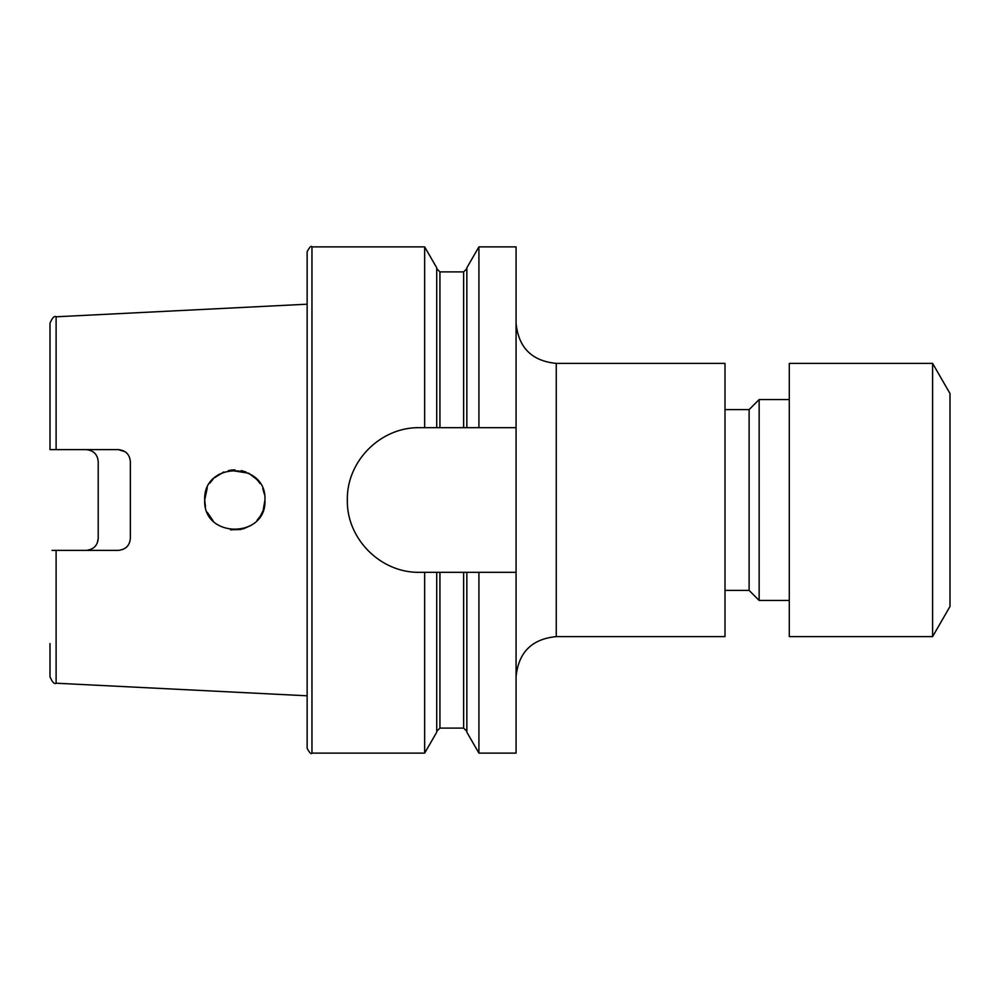 <?xml version="1.0" encoding="UTF-8"?>
<svg xmlns="http://www.w3.org/2000/svg" width="1000" height="1000" viewBox="0 0 1000 1000"><rect width="100%" height="100%" fill="white"/><g stroke="black" fill="none" stroke-linecap="round" stroke-linejoin="round"><path stroke-width="1.5" d="M232.6 469.95L228.35 470.575M223.75 471.975L214.425 477.825M213.212 479L209.85 483.137M207.325 487.675L204.688 500C202.9 538.95 266.887 538.812 264.95 500C266.875 461.175 202.925 461.05 204.688 500L205.487 506.912M264.4 494.263L262.887 489.012M260.075 483.562L257.213 479.837M205.162 494.675L206.125 490.8M248.625 473.212L230.037 470.25L234.913 469.862M241.363 470.588L246.088 472.05M249.112 473.475L256.962 479.562M256.438 479L259.5 482.713M262.762 488.7L263.65 491.238M214.975 477.325L219.1 474.3M118.3 550.388C125.75 549.562 129.762 545.538 130.363 538.325C129.713 545.588 125.7 549.612 118.3 550.388L56.112 550.388L56.112 683.213L307.137 695.8L307.137 748.3L307.137 251.7C309.575 247.1 311.175 245.5 311.962 246.875L311.962 753.125C311.175 754.5 309.575 752.9 307.137 748.3M213.2 521L207.312 512.312M130.363 538.325L130.363 461.675C129.7 454.387 125.675 450.375 118.3 449.613L50.287 449.613M97.325 542.875L98.212 538.325C97.638 545.525 93.612 549.55 86.163 550.388M90.025 450.25L86.163 449.613C93.6 450.438 97.625 454.462 98.212 461.675L98.212 538.325M125.087 451.712L118.3 449.613M932.6 636.613L950 606.475L950 393.525L932.6 363.387L789.287 363.387L789.287 636.613L932.6 636.613L932.6 363.387M789.287 600.45L759.15 600.45L759.15 399.55L749.112 409.6L725 409.6M759.15 600.45L749.112 590.4L749.112 409.6M556.25 636.613L725 636.613L725 363.387L556.25 363.387L556.25 636.613C531.85 638.987 518.45 652.375 516.075 676.787M424.65 572.325L436.725 572.325L436.725 732.212L424.65 753.125L424.65 572.325L419.637 572.325C380.75 573.15 346.488 538.812 347.325 500C346.575 461.1 380.65 426.912 419.637 427.675L424.65 427.675L424.65 246.875L311.962 246.875M424.65 427.675L466.85 427.675L466.85 267.787L478.925 246.875L478.925 427.675L516.075 427.675L516.075 246.875L478.925 246.875M516.075 427.675L516.075 753.125L478.925 753.125L466.85 732.212L466.85 572.325L436.712 572.325M466.85 427.675L478.925 427.675M478.925 753.125L478.925 572.325L466.85 572.325M516.075 572.325L478.925 572.325M436.725 427.675L436.725 267.787L424.65 246.875M56.112 683.213C54.375 684.438 52.337 682.288 50 676.8L50 643.562M56.112 550.388L52.013 550.388M264.438 505.588L264.95 500L263.188 510.163M260.2 516.237L256.962 520.438M260.587 515.612L262.775 511.238M230.525 529.825L241.225 529.45M242.938 529.025L250.95 525.45M205.162 505.325L204.688 500M50 449.613L50 323.2C52.337 317.712 54.375 315.562 56.112 316.788L307.137 304.2M439.938 427.675L439.938 271.9L436.725 268.675M463.638 572.325L463.638 728.1L439.938 728.1L439.938 572.325M463.638 427.675L463.638 271.9L439.938 271.9M56.112 449.613L56.112 316.788M556.25 363.387C531.85 361.012 518.45 347.625 516.075 323.212M749.112 590.4L725 590.4M424.65 753.125L311.962 753.125M439.938 728.1L436.725 731.325M463.638 271.9L466.85 268.675M463.638 728.1L466.85 731.325M789.287 399.55L759.15 399.55"/></g></svg>

